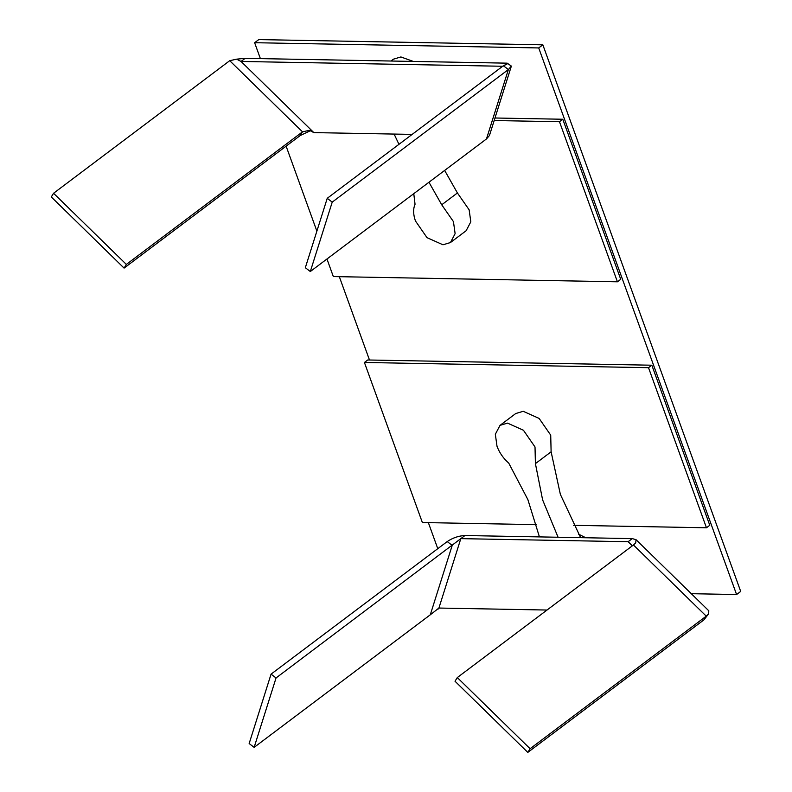 <?xml version="1.0" encoding="UTF-8"?>
<svg xmlns="http://www.w3.org/2000/svg" width="792" height="792" viewBox="0 0 792 792"><rect width="100%" height="100%" fill="white"/><g stroke="black" fill="none" stroke-linecap="round" stroke-linejoin="round"><path stroke-width="1.19" d="M536.521 524.651L422.374 522.542L364.419 362.469L367.726 359.984L651.826 365.211L709.771 525.284L706.464 527.779L573.725 525.334M706.464 527.779L648.519 367.696L364.419 362.469M648.519 367.696L651.826 365.211M559.479 121.73L617.423 281.803L620.73 279.319L562.785 119.246L559.479 121.73L494.178 120.532M617.423 281.803L333.333 276.576L326.967 259.004M286.12 146.154L316.869 231.115M562.785 119.246L494.98 117.998M428.957 182.239L441.718 204.781L457.42 192.971L469.141 209.821L470.814 221.829L466.142 230.729L450.45 242.55L442.956 244.787L427.017 237.659L415.434 220.938C413.167 214.424 413.038 208.87 415.048 204.296L413.78 193.664M441.718 204.781L453.45 221.631L455.123 233.65L450.45 242.55M398.96 144.322L394.119 134.076M457.42 192.971L444.649 170.429M390.961 61.024L393.386 59.192L400.881 56.955L413.375 61.439M310.315 271.527L332.224 202.128L327.235 198.307L305.326 267.716L310.315 271.527L486.466 138.956L508.375 69.557L332.224 202.128M327.235 198.307L503.385 65.736L508.375 69.557L511.365 66.092L507.167 63.162L505.88 64.132M511.365 66.092L489.456 135.501L486.466 138.956M503.039 66.271L503.385 65.736L503.039 66.271L241.035 61.449L313.83 132.601L412.137 134.402M504.157 65.429L506.91 64.201L505.039 64.103M507.167 63.162L245.164 58.341L241.035 61.449L236.62 59.162L229.72 60.697L53.569 193.268L51.292 196.951L124.077 268.102L126.354 264.419L53.569 193.268M313.83 132.601L309.415 130.304L302.504 131.848L300.227 135.531L310.573 130.64M229.72 60.697L302.504 131.848L126.354 264.419M124.077 268.102L300.227 135.531M245.164 58.341L236.62 59.162M437.778 548.668L428.363 522.661M369.488 360.023L339.322 276.685M260.38 58.618L254.628 42.709L538.718 47.936L736.58 594.535L691.297 593.693M538.718 47.936L542.847 44.827L258.756 39.6L254.628 42.709M542.847 44.827L740.708 591.426L736.58 594.535M539.431 536.907L527.868 499.584L508.741 463.122C503.365 458.41 499.455 452.786 497.01 446.272L495.337 434.263L500.009 425.363L515.711 413.543L523.205 411.305L539.134 418.433L550.717 435.154L551.113 451.796L535.412 463.617L542.609 499.861L558.083 537.243M500.009 425.363L507.504 423.116L523.433 430.244L535.016 446.975L535.412 463.617M580.625 537.659L560.37 494.396L551.113 451.796M578.586 534.184L585.793 537.758M452.212 545.391L447.213 541.57L271.062 674.141L276.052 677.962L460.815 538.639L438.907 608.048L430.294 614.79L452.212 545.391M276.052 677.962L254.143 747.361L430.294 614.79M254.143 747.361L249.153 743.549L271.062 674.141M457.301 677.566L455.024 681.249L527.809 752.4L530.096 748.717L457.301 677.566L633.452 544.995L635.719 542.847L636.035 539.679L632.244 538.609L628.115 541.718L632.412 545.787M527.809 752.4L703.959 619.829L706.246 616.146L530.096 748.717M636.035 539.679L708.82 610.82L708.503 613.998L706.246 616.146L633.452 544.995M703.959 619.829L708.503 613.998M632.244 538.609L464.944 535.531L460.815 538.639L628.115 541.718L632.333 545.846M547.044 610.038L438.907 608.048M464.944 535.531C458.707 535.818 452.796 537.837 447.213 541.57M439.065 608.048L438.303 608.949"/></g></svg>
